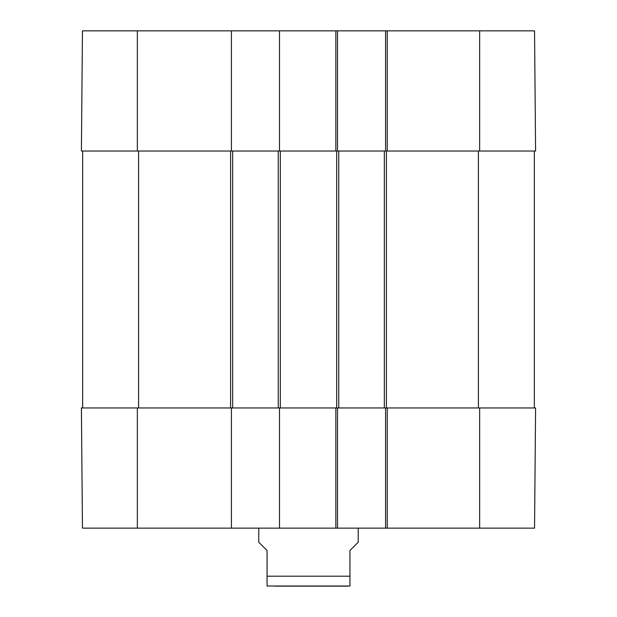 <?xml version="1.0" encoding="UTF-8"?>
<svg xmlns="http://www.w3.org/2000/svg" width="617" height="617" viewBox="0 0 617 617"><rect width="100%" height="100%" fill="white"/><g stroke="black" fill="none" stroke-linecap="round" stroke-linejoin="round"><path stroke-width="0.93" d="M137.352 151.026L231.421 151.026L231.421 30.85L82.454 30.85L81.405 151.026L137.352 151.026L137.352 30.85M479.648 151.026L535.595 151.026L534.546 30.85L385.579 30.85L385.579 151.026L479.648 151.026L479.648 30.85M335.849 30.85L335.849 151.026L337.507 151.026L337.507 30.85L279.493 30.85L279.493 151.026L338.748 151.026L338.748 407.96L387.237 407.96L385.579 407.96L385.579 528.137L534.546 528.137L535.595 407.96L387.237 407.96L387.237 528.137M337.507 30.85L385.579 30.85M231.421 30.85L279.493 30.85M258.77 528.137L258.77 542.22L267.061 550.511L267.061 586.011L267.061 576.201L349.939 576.201L349.939 550.511L358.23 542.22L358.23 528.137M349.939 576.201L349.939 586.011L349.939 576.201M267.061 586.011L349.939 586.011M348.281 586.15L275.151 586.15M385.579 528.137L337.507 528.137L337.507 407.96L279.493 407.96L279.493 528.137L337.507 528.137M279.493 528.137L231.421 528.137L231.421 407.96L81.405 407.96L82.454 528.137L231.421 528.137M82.647 151.026L82.647 407.96M231.421 407.96L279.493 407.96M231.421 151.026L232.663 151.026L232.663 407.96M232.663 151.026L278.252 151.026L278.252 407.96M278.252 151.026L279.493 151.026M335.849 528.137L335.849 407.96L338.748 407.96M338.748 151.026L384.337 151.026L384.337 407.96M384.337 151.026L387.237 151.026L387.237 30.85M534.353 151.026L534.353 407.96M479.648 407.96L479.648 528.137M137.352 407.96L137.352 528.137M138.594 151.026L138.594 407.96M230.596 151.026L230.596 407.96M280.319 151.026L280.319 407.96M336.681 151.026L336.681 407.96M386.404 151.026L386.404 407.96M478.406 151.026L478.406 407.96"/></g></svg>
